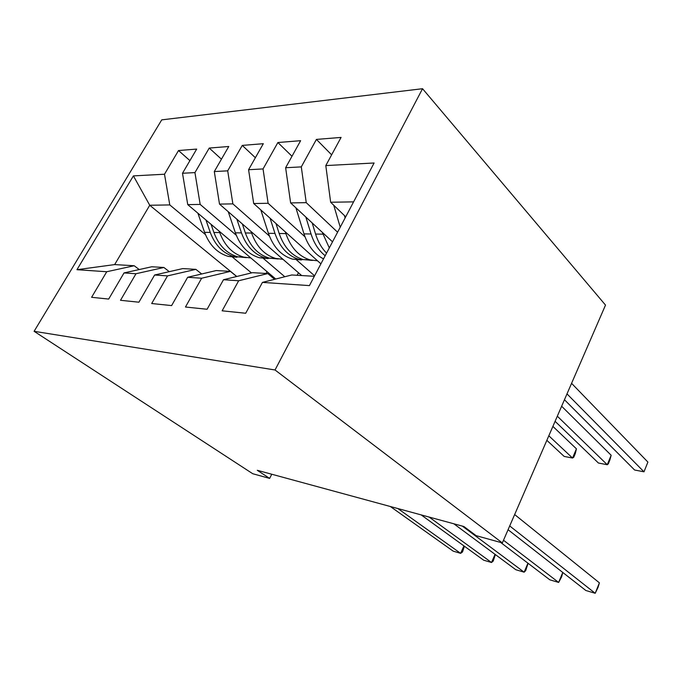 <?xml version="1.0" encoding="UTF-8"?>
<svg xmlns="http://www.w3.org/2000/svg" width="682" height="682" viewBox="0 0 682 682"><rect width="100%" height="100%" fill="white"/><g stroke="black" fill="none" stroke-linecap="round" stroke-linejoin="round"><path stroke-width="1.02" d="M422.542 88.711L161.736 119.862L34.1 331.307L275.034 369.985L422.542 88.711L605.514 305.093L502.344 542.923L275.034 369.985M236.782 276.483L149.742 205.256L133.408 175.896L76.947 269.697L106.742 271.734L91.601 297.301L108.677 299.074L124.03 272.919L135.982 273.738L120.501 300.293L138.923 302.203L154.609 275.008L167.525 275.895L151.694 303.524L171.625 305.587L187.661 277.276L201.642 278.23L185.461 307.019L207.098 309.261L223.483 279.722L238.666 280.762L222.136 310.813L245.699 313.251L262.442 282.391L309.423 285.605L374.103 162.989L325.8 165.581L341.077 137.423L316.414 139.409L301.299 166.894L285.63 167.729L300.634 140.688L277.889 142.521L263.047 168.94L248.58 169.716L263.312 143.697L242.272 145.402L227.703 170.841L214.301 171.557L228.768 146.494L209.238 148.062L194.941 172.597L182.503 173.262L196.689 149.077L178.522 150.543L189.92 160.628M133.408 175.896L164.498 174.225L178.522 150.543M275.75 279.023L187.755 204.626L200.176 204.421L236.27 235.273M284.786 276.739L262.715 257.873M182.503 173.262L187.755 204.626M194.941 172.597L200.176 204.421M76.947 269.697L114.661 264.59L134.209 265.741L139.23 269.543M106.742 271.734L134.209 265.741M301.666 275.554L219.502 204.097L232.869 203.875L269.381 236.015M314.59 275.809L295.8 259.271M214.301 171.557L219.502 204.097M227.703 170.841L232.869 203.875M124.03 272.919L151.762 266.764L163.893 267.48L169.289 271.666M135.982 273.738L163.893 267.48M320.907 263.832L253.695 203.526L268.12 203.287L304.999 236.825M248.58 169.716L253.695 203.526M263.047 168.94L268.12 203.287M154.609 275.008L182.785 268.589L195.862 269.356L201.667 273.976M167.525 275.895L195.862 269.356M332.518 241.829L290.626 202.912L306.244 202.656L337.59 232.212M285.63 167.729L290.626 202.912M301.299 166.894L306.244 202.656M187.661 277.276L216.245 270.549L230.388 271.376L236.663 276.517M201.642 278.23L230.388 271.376M345.714 216.799L330.651 202.247L353.591 201.872M325.8 165.581L330.651 202.247M223.483 279.722L252.459 272.672L267.796 273.567L274.599 279.313M238.666 280.762L267.796 273.567M34.1 331.307L252.741 473.726L269.637 478.406L271.76 474.237M502.344 542.923L476.138 535.66L463.913 526.53L257.293 470.299L269.637 478.406M205.435 234.599L169.784 204.924L149.742 205.256L114.661 264.59M251.453 272.911L231.829 256.577M262.442 282.391L291.768 274.974L314.334 276.295M298.469 272.774L297.13 275.289M267.02 271.641L266.031 273.465M164.498 174.225L169.784 204.924M316.414 139.409L331.631 154.831M277.889 142.521L291.99 156.255M242.272 145.402L255.375 157.721M209.238 148.062L221.445 159.179M509.71 525.95L595.207 593.289L585.864 590.51L508.073 529.718M514.654 514.552L599.401 582.837L595.207 593.289L598.063 587.321L599.401 582.837M333.754 205.248L340.224 227.217M564.457 399.746L634.61 470.009L643.987 471.816L647.9 462.072L571.576 383.335M344.436 215.563L345.126 217.925M647.9 462.072L643.987 471.816L566.998 393.889M503.504 540.255L558.643 582.437L549.828 579.819L500.656 542.454M558.643 582.437L562.761 572.454L561.687 576.725L558.643 582.437M462.302 526.095L524.134 572.189L515.805 569.717L453.828 523.793M528.09 563.298L525.694 570.621L524.134 572.189L527.945 563.196M295.886 207.797L303.984 233.875C307.966 245.912 314.487 254.241 323.532 258.87M322.228 232.272L329.312 247.907M305.834 217.038L311.052 233.986C314.035 243.346 318.75 250.592 325.178 255.733M555.097 421.323L598.404 463.018L607.261 464.732L611.166 455.269L561.636 406.242M326.567 253.107C321.648 248.12 317.983 241.769 315.57 234.054L312.16 222.912M611.166 455.269L609.853 460.077L608.293 463.845L607.261 464.732L557.322 416.19M260.822 209.928L268.418 233.321C273.32 247.106 281.342 255.707 292.493 259.126L301.538 259.961M285.34 231.923L285.869 233.594C290.762 247.626 298.801 256.389 309.978 259.859L317.522 260.797M297.164 242.528L306.192 250.626M270.081 218.231L274.974 233.423C279.876 247.302 287.906 255.963 299.066 259.407L310.301 259.953M546.853 440.325L564.15 456.411L572.539 458.031L576.435 448.841L552.897 426.395M312.39 260.413L303.26 259.578C292.092 256.125 284.062 247.43 279.16 233.491L275.971 223.517M576.435 448.841L575.31 453.547L573.758 457.204L572.539 458.031L548.822 435.789M429.149 517.075L491.509 562.514L483.632 560.178L421.161 514.901M495.362 554.568L493.231 561.047L491.509 562.514L495.055 554.347M397.879 508.559L460.631 553.349L453.163 551.133L390.343 506.513M464.425 546.256L462.49 551.977L460.631 553.349L463.939 545.898M228.24 211.701L235.367 232.809C240.277 246.108 248.265 254.412 259.339 257.736L268.111 258.563M251.104 231.582L251.598 233.056C256.5 246.594 264.514 255.051 275.622 258.418L283.013 259.331M263.056 241.974L271.53 249.339M236.876 219.212L241.471 232.903C246.373 246.287 254.369 254.65 265.46 257.992L276.27 258.589M278.222 258.981L269.364 258.154C258.273 254.804 250.268 246.407 245.358 232.963L242.366 223.977M197.882 213.185L204.574 232.332C209.476 245.179 217.413 253.21 228.393 256.432L236.918 257.259M219.254 231.249L219.706 232.562C224.608 245.631 232.579 253.806 243.602 257.071L250.84 257.958M231.3 241.437L239.237 248.154M205.947 220.005L210.261 232.417C215.162 245.35 223.116 253.431 234.114 256.671L244.54 257.302M246.364 257.651L237.762 256.824C226.756 253.576 218.794 245.46 213.892 232.477L211.079 224.344M334.888 206.339L334.044 206.348M311.052 233.986L303.984 233.875M322.808 234.165L315.57 234.054M274.974 233.423L268.418 233.321M285.869 233.594L279.16 233.491M241.471 232.903L235.367 232.809M251.598 233.056L245.358 232.963M210.261 232.417L204.574 232.332M219.706 232.562L213.892 232.477M292.493 259.126L299.066 259.407M303.26 259.578L309.978 259.859M259.339 257.736L265.46 257.992M269.364 258.154L275.622 258.418M228.393 256.432L234.114 256.671M237.762 256.824L243.602 257.071"/></g></svg>
